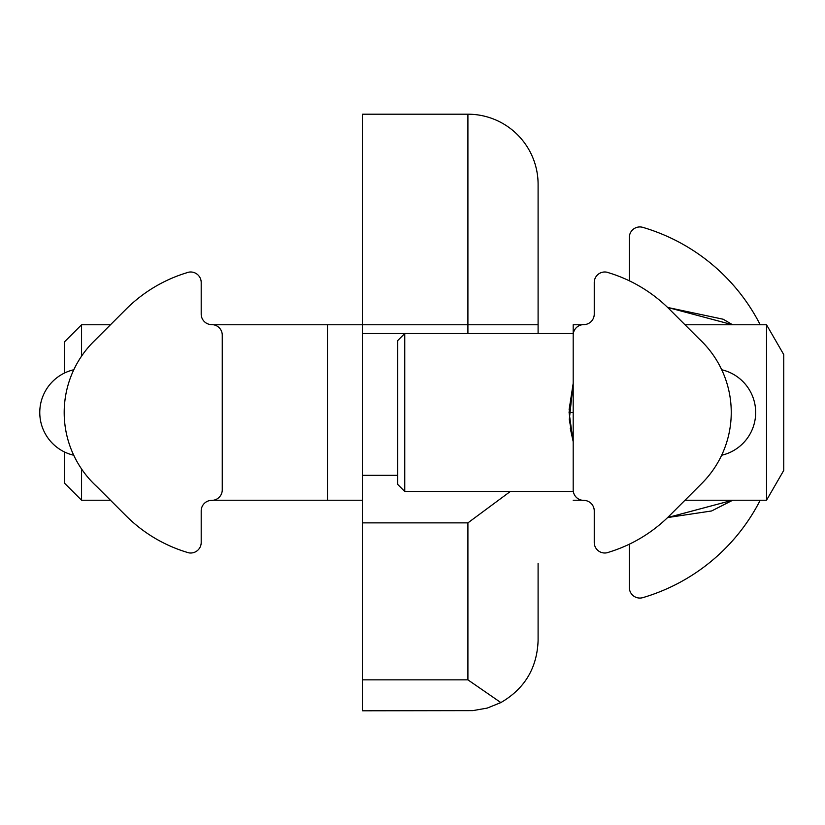 <?xml version="1.0" encoding="UTF-8"?>
<svg xmlns="http://www.w3.org/2000/svg" width="825" height="825" viewBox="0 0 825 825"><rect width="100%" height="100%" fill="white"/><g stroke="black" fill="none" stroke-linecap="round" stroke-linejoin="round"><path stroke-width="1.24" d="M538.096 184.388A70.187 70.187 0 0 0 467.909 114.201L467.909 333.537L538.096 333.537L538.096 184.388A70.187 70.187 0 0 0 467.909 114.201L362.629 114.201L362.629 324.761L327.535 324.761L327.535 500.239L362.629 500.239M538.096 324.761L362.629 324.761L362.629 710.799L472.808 710.624L487.255 708.077L500.858 702.58C524.638 688.751 537.054 668.095 538.096 640.613L538.096 563.403M467.909 333.537L362.629 333.537M510.345 491.463L467.909 522.875L467.909 679.852L500.858 702.58M404.745 491.463L404.745 333.537L397.722 340.56L397.722 484.44L404.745 491.463L573.189 491.463M629.341 237.456L629.341 280.809L629.341 237.456A10.529 10.529 0 0 1 642.84 227.36A193.019 193.019 0 0 1 760.207 324.761M760.207 500.239A193.019 193.019 0 0 1 642.84 597.64A10.529 10.529 0 0 1 629.341 587.544L629.341 544.191A145.984 145.984 0 0 1 608.902 552.162A10.529 10.529 0 0 1 594.248 542.479L594.248 510.902A10.529 10.529 0 0 0 583.718 500.373A10.529 10.529 0 0 1 573.189 489.844L573.189 335.156A10.529 10.529 0 0 1 583.718 324.627A10.529 10.529 0 0 0 594.248 314.098L594.248 282.521A10.529 10.529 0 0 1 606.602 272.147A145.984 145.984 0 0 1 669.364 309.158L698.703 338.477A100.299 100.299 0 0 1 701.848 483.378L669.374 515.831A145.984 145.984 0 0 1 608.912 552.162M573.189 339.962L573.189 324.761L582.038 324.761M582.038 500.239L573.189 500.239M629.341 587.544L629.341 544.191M81.562 356.163L81.562 324.761L64.329 341.993L64.329 373.106M64.329 451.894L64.329 483.007L81.562 500.239L81.562 468.971M74.755 367.754L73.116 371.209M73.054 453.791L74.693 457.246M93.596 341.622L126.07 309.169A145.984 145.984 0 0 1 186.532 272.838A10.529 10.529 0 0 1 201.197 282.521L201.197 314.098A10.529 10.529 0 0 0 211.726 324.627A10.529 10.529 0 0 1 222.255 335.156L222.255 489.844A10.529 10.529 0 0 1 211.726 500.373A10.529 10.529 0 0 0 201.197 510.902L201.197 542.479A10.529 10.529 0 0 1 188.843 552.853A145.984 145.984 0 0 1 126.081 515.842L96.742 486.523A100.299 100.299 0 0 1 93.596 341.622M573.189 412.5L569.075 412.5L573.189 385.925M720.689 457.246L722.329 453.791M722.391 371.209L720.751 367.754M766.528 500.239L783.75 470.405L783.75 354.595L766.528 324.761L766.528 500.239L684.987 500.239M606.602 272.147A10.529 10.529 0 0 1 608.902 272.838M594.248 314.098L594.248 282.521M467.909 679.852L362.629 679.852M467.909 522.875L362.629 522.875M397.722 475.324L362.629 475.324M573.189 333.537L538.096 333.537M327.535 324.761L213.407 324.761M110.457 324.761L81.562 324.761M327.535 500.239L213.407 500.239M110.457 500.239L81.562 500.239M73.786 369.755A43.869 43.869 0 0 0 73.714 455.235M570.24 428.175L573.189 441.653L569.291 419.502L573.189 383.357L569.126 409.643M732.579 500.239L667.6 517.574L732.538 500.239L667.611 517.564L732.548 500.239L667.611 517.564L711.593 510.974L732.693 500.239M667.621 307.447L723.216 319.244L732.579 324.761L667.6 307.426L732.528 324.761L667.611 307.436L732.59 324.761L667.611 307.436M569.085 412.5L573.189 441.829M573.189 383.398L573.189 441.952M667.59 517.584L732.569 500.239L667.6 517.574M573.189 383.367L569.064 412.479M721.658 455.245A43.869 43.869 0 0 0 721.731 369.765M766.528 324.761L684.987 324.761"/></g></svg>

